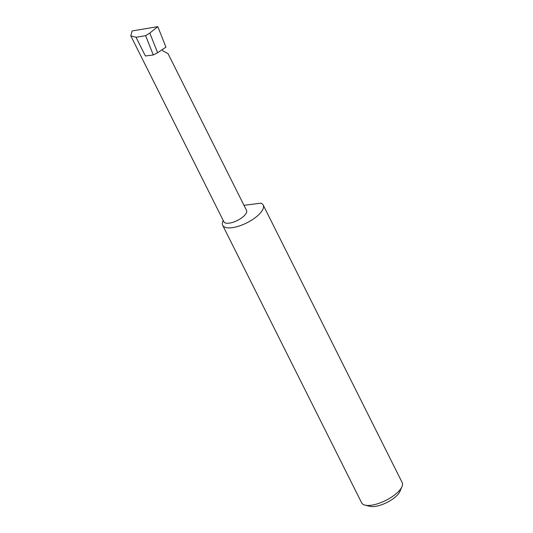 <?xml version="1.0" encoding="UTF-8"?>
<svg xmlns="http://www.w3.org/2000/svg" width="533" height="533" viewBox="0 0 533 533"><rect width="100%" height="100%" fill="white"/><g stroke="black" fill="none" stroke-linecap="round" stroke-linejoin="round"><path stroke-width="0.8" d="M162.338 49.816L162.898 50.921L168.015 53.613L246.572 210.482A12.672 4.81 153.4 0 1 245.013 214.912A12.672 4.81 153.4 0 1 233.108 222.228A12.672 4.81 153.4 0 1 223.907 221.828L130.812 35.918L136.035 37.277L145.622 35.671L149.8 33.079L157.621 52.734L165.956 47.137L157.808 26.65L132.097 30.961L130.812 35.918M401.989 486.642L399.957 491.373A18.342 6.956 153.4 0 1 397.871 494.511A18.342 6.956 153.4 0 1 370.042 506.35L365.038 505.144A22.652 8.595 -26.6 0 0 399.41 490.52A22.652 8.595 -26.6 0 0 401.989 486.642A22.652 8.595 -26.6 0 0 402.188 482.592L263.195 205.032A22.652 8.595 -26.6 0 0 261.017 203.153L243.987 205.318M223.254 220.522A22.652 8.595 -26.6 0 0 222.687 225.319L361.674 502.885A22.652 8.595 -26.6 0 0 365.038 505.144M222.687 225.319A22.652 8.595 -26.6 0 0 239.13 226.039A22.652 8.595 -26.6 0 0 260.417 212.96A22.652 8.595 -26.6 0 0 263.195 205.032M136.035 37.277L145.396 55.978L153.297 54.972L157.621 52.734M153.297 54.972L145.622 35.671M149.8 33.079L157.808 26.65"/></g></svg>
